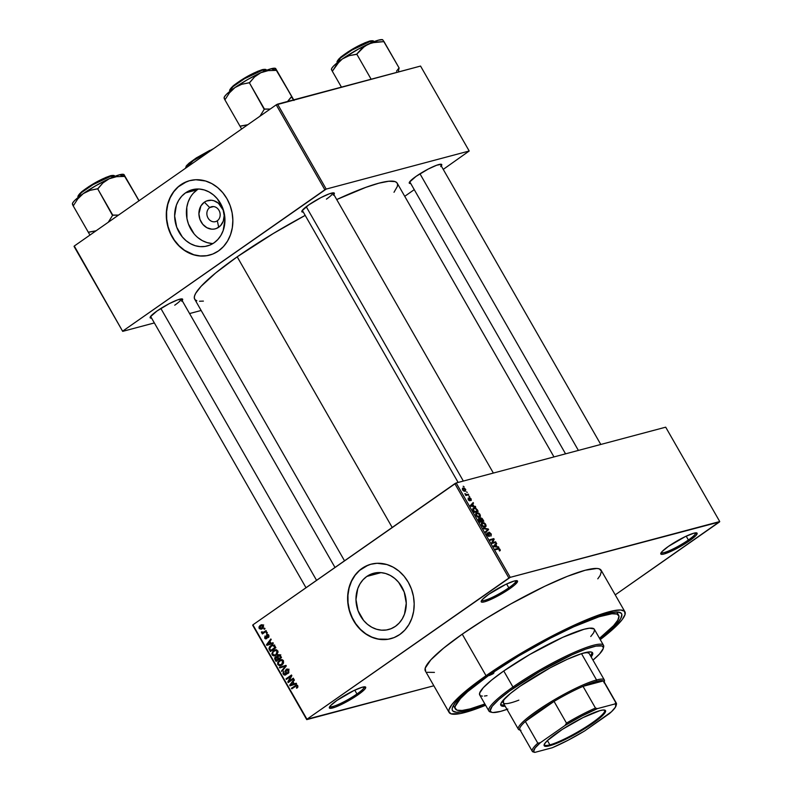 <?xml version="1.0" encoding="UTF-8"?>
<svg xmlns="http://www.w3.org/2000/svg" width="792" height="792" viewBox="0 0 792 792"><rect width="100%" height="100%" fill="white"/><g stroke="black" fill="none" stroke-linecap="round" stroke-linejoin="round"><path stroke-width="1.19" d="M481.655 600.366A19.82 3.069 150.2 0 0 508.801 587.822L509.899 588.614A20.919 3.237 -29.8 0 1 490.446 599.613A20.919 3.237 -29.8 0 1 481.19 601.247A20.919 3.237 -29.8 0 1 488.832 594.228L482.348 599.524L481.15 601.623L481.595 602.098L484.496 601.821L492.852 598.504L509.899 588.614L514.79 584.852L517.582 581.219L514.236 581.021L505.88 584.328L488.832 594.228A20.919 3.237 -29.8 0 1 517.037 580.714A20.919 3.237 -29.8 0 1 509.899 588.614L508.801 587.822A19.82 3.069 -29.8 0 1 481.655 600.366M661.241 552.539A19.82 3.069 150.2 0 0 688.387 539.995L689.486 540.788A20.919 3.237 -29.8 0 1 670.022 551.786A20.919 3.237 -29.8 0 1 660.776 553.42A20.919 3.237 -29.8 0 1 668.418 546.401L661.934 551.707L660.983 552.935L661.181 554.271L664.082 553.994L672.438 550.678L689.486 540.788L695.97 535.491L697.168 533.392L693.822 533.194L685.466 536.511L668.418 546.401A20.919 3.237 -29.8 0 1 696.623 532.887A20.919 3.237 -29.8 0 1 689.486 540.788L688.387 539.995A19.82 3.069 -29.8 0 1 661.241 552.539M329.809 706.523A19.82 3.069 150.2 0 0 356.954 693.98L358.053 694.782A20.919 3.237 -29.8 0 1 338.6 705.771A20.919 3.237 -29.8 0 1 329.343 707.404A20.919 3.237 -29.8 0 1 336.986 700.385L330.502 705.692L329.304 707.791L329.749 708.266L334.986 707.236L341.005 704.672L358.053 694.782L364.538 689.476L365.736 687.377L362.389 687.189L354.034 690.495L336.986 700.385A20.919 3.237 -29.8 0 1 365.191 686.872A20.919 3.237 -29.8 0 1 358.053 694.782L356.954 693.98A19.82 3.069 -29.8 0 1 329.809 706.523M209.731 207.583A7.702 6.574 -104.9 0 0 208.039 218.018A7.702 6.574 -104.9 0 0 217.295 220.79L218.721 227.245A14.622 12.484 75.1 0 1 201.148 221.978A14.622 12.484 75.1 0 1 204.366 202.178L209.731 207.583L213.513 206.573L209.731 207.583A7.702 6.574 75.1 0 1 211.533 206.742A7.702 6.574 75.1 0 1 219.503 211.395A7.702 6.574 75.1 0 1 217.295 220.79A7.702 6.574 75.1 0 1 215.503 221.631A7.702 6.574 75.1 0 1 207.534 216.978A7.702 6.574 75.1 0 1 209.731 207.583L204.366 202.178L206.534 201L211.345 200.257L213.82 200.713L218.394 203.197L223.136 210.029L224.176 215.632L223.285 221.097L220.612 225.591L216.553 228.423L214.196 229.076L211.731 229.175L206.89 227.72L202.752 224.285L199.95 219.394L198.911 213.79L200.93 205.91L204.366 202.178A14.622 12.484 75.1 0 1 221.938 207.445A14.622 12.484 75.1 0 1 218.721 227.245L217.295 220.79A7.702 6.574 -104.9 0 0 218.998 210.355A7.702 6.574 -104.9 0 0 209.731 207.583M198.406 189.001A29.106 24.849 -104.9 0 0 197.248 189.763L185.496 192.892A29.106 24.849 75.1 0 1 192.298 189.714A29.106 24.849 75.1 0 1 222.404 207.286A29.106 24.849 75.1 0 1 214.088 242.797L209.771 245.134L205.078 246.431L200.178 246.629L195.268 245.718L190.525 243.738L186.14 240.758L182.279 236.897L176.705 227.165L174.646 216.008L176.408 205.128L178.665 200.326L181.734 196.188L185.496 192.892L189.813 190.545L194.505 189.248L199.406 189.05L204.316 189.961L209.058 191.951L213.444 194.921L217.305 198.782L222.879 208.524L224.938 219.671L223.176 230.551L220.918 235.363L217.85 239.491L214.088 242.797A29.106 24.849 75.1 0 1 207.286 245.965A29.106 24.849 75.1 0 1 177.18 228.393A29.106 24.849 75.1 0 1 185.496 192.892L197.248 189.763A29.106 24.849 -104.9 0 0 187.744 221.869A29.106 24.849 -104.9 0 0 212.929 243.55M189.872 180.606L189.763 180.635A38.531 32.888 -104.9 0 0 180.873 184.813L180.655 184.863A38.531 32.888 75.1 0 1 189.654 180.665A38.531 32.888 75.1 0 1 229.502 203.93A38.531 32.888 75.1 0 1 218.493 250.935L223.473 246.56L227.532 241.085L230.522 234.729L232.313 227.72L232.858 220.325L232.115 212.85L230.125 205.564L226.967 198.743L222.75 192.674L217.642 187.565L211.84 183.625L205.564 181.002L195.802 179.734L189.417 180.734L183.427 183.15L178.061 186.902L173.517 191.852L169.973 197.792L167.567 204.514L166.389 211.751L166.488 219.216L167.864 226.641L172.171 237.055L176.388 243.134L181.497 248.233L187.298 252.183L193.575 254.806L200.079 256.004L206.564 255.747L212.781 254.034L218.493 250.935A38.531 32.888 75.1 0 1 209.484 255.133A38.531 32.888 75.1 0 1 169.646 231.868A38.531 32.888 75.1 0 1 180.655 184.863L180.873 184.813A38.531 32.888 -104.9 0 0 169.835 231.749A38.531 32.888 -104.9 0 0 209.593 255.103M395.416 626.343A29.106 24.849 75.1 0 1 388.615 629.511A29.106 24.849 75.1 0 1 358.509 611.939A29.106 24.849 75.1 0 1 366.835 576.428L381.11 572.626L366.835 576.428L371.141 574.091L375.834 572.794L380.734 572.596L385.645 573.507L390.387 575.487L394.772 578.467L398.633 582.328L404.207 592.06L406.266 603.217L404.504 614.097L402.247 618.899L399.178 623.037L395.416 626.343L391.1 628.68L386.407 629.977L381.506 630.175L376.596 629.264L371.854 627.284L367.468 624.304L363.607 620.443L358.033 610.711L355.974 599.554L357.737 588.674L359.994 583.872L363.063 579.734L366.835 576.428A29.106 24.849 75.1 0 1 373.626 573.26A29.106 24.849 75.1 0 1 403.732 590.832A29.106 24.849 75.1 0 1 395.416 626.343M370.973 564.211L371.092 564.181A38.531 32.888 -104.9 0 0 362.201 568.349L361.984 568.409A38.531 32.888 75.1 0 1 370.983 564.211A38.531 32.888 75.1 0 1 410.83 587.476A38.531 32.888 75.1 0 1 399.821 634.481L404.801 630.105L408.86 624.631L411.85 618.265L413.652 611.256L414.186 603.87L413.444 596.386L411.454 589.099L408.296 582.288L404.078 576.21L398.97 571.111L393.169 567.171L386.892 564.548L377.131 563.28L370.745 564.27L364.756 566.696L359.39 570.448L354.846 575.398L351.302 581.338L348.896 588.06L347.718 595.297L347.817 602.762L349.193 610.187L353.509 620.601L357.717 626.67L362.825 631.778L368.636 635.719L374.903 638.342L381.407 639.55L387.892 639.293L394.109 637.58L399.821 634.481A38.531 32.888 75.1 0 1 390.812 638.679A38.531 32.888 75.1 0 1 350.975 615.414A38.531 32.888 75.1 0 1 361.984 568.409L362.201 568.349A38.531 32.888 -104.9 0 0 351.163 615.295A38.531 32.888 -104.9 0 0 390.921 638.649M303.287 212.058A18.711 2.901 -29.8 0 1 301.821 211.246A18.711 2.901 -29.8 0 1 308.662 204.97L302.009 210.811L302.188 212.018L303.287 212.058M151.599 318.117A18.711 2.901 -29.8 0 1 150.133 317.305A18.711 2.901 -29.8 0 1 156.974 311.018L150.322 316.869L150.5 318.067L151.599 318.117M410.702 183.457A18.711 2.901 -29.8 0 1 409.236 182.645A18.711 2.901 -29.8 0 1 416.077 176.359L409.434 182.21L409.603 183.407L410.702 183.457M354.767 690.149L356.954 693.98L354.767 690.149M686.189 536.164L688.387 539.995L686.189 536.164M506.613 583.991L508.801 587.822L506.613 583.991M455.341 708.899A94.129 14.583 -29.8 0 1 489.624 674.734L467.627 691.683L460.439 698.603L455.222 706.286L455.044 708.028L457.053 710.177L462.142 710.464L470.102 708.899L484.862 703.959A94.129 14.583 -29.8 0 1 455.341 708.899L453.717 706.068A94.129 14.583 -29.8 0 1 453.46 705.405A94.129 14.583 150.2 0 0 455.044 707.187M485.209 704.573A97.426 15.098 -29.8 0 1 452.341 707.88A97.426 15.098 -29.8 0 1 487.971 675.18L518.206 655.647L551.311 637.105L574.982 625.561L601.148 615.196L610.761 612.642L617.542 611.978L621.235 613.246L621.868 614.592L620.681 618.631L616.285 624.343L599.851 638.916A97.426 15.098 -29.8 0 0 619.344 612.236A97.426 15.098 -29.8 0 0 487.971 675.18L469.973 688.674L461.102 696.465L455.152 702.94L452.351 707.84L452.173 709.642L452.806 710.988L456.489 712.255L463.27 711.592L485.209 704.573M624.908 611.78L601.128 570.25A101.287 15.691 150.2 0 0 550.262 583.704A101.287 15.691 150.2 0 0 462.241 634.164L486.031 675.695A101.287 15.691 -29.8 0 1 574.052 625.234A101.287 15.691 -29.8 0 1 624.908 611.78A101.287 15.691 -29.8 0 1 600.247 639.609L615.938 626.403L622.116 619.681L625.037 614.582L624.561 611.315L620.73 609.998L613.681 610.682L603.682 613.345L584.031 620.799L551.875 636.115L517.463 655.4L486.031 675.695L462.241 634.164L443.54 648.202L430.828 659.855L425.225 668.121L425.69 671.388M344.51 560.795L194.684 299.178A116.701 18.077 150.2 0 1 237.194 256.826L273.418 233.442L305.187 215.384A116.701 18.077 150.2 0 0 237.194 256.826L392.188 527.462L237.194 256.826L215.642 272.993L201 286.417L195.733 293.268L194.545 295.951L194.327 298.109L195.079 299.713L196.812 300.762M553.984 456.925L397.218 183.19A116.701 18.077 150.2 0 0 336.719 199.554L365.855 187.348L378.913 183.18L388.783 181.239L395.079 181.606L396.812 182.645L397.574 184.259L397.356 186.417L394 192.288M665.696 427.175L456.182 482.962L510.236 577.348L719.74 521.552L665.696 427.175L456.182 482.962L454.846 483.665L508.89 578.041L306.959 719.225L252.905 624.848L456.182 482.962L510.236 577.348L719.512 521.948L615.226 594.871L719.74 521.552L665.696 427.175M466.409 491.911L467.31 492.367L466.409 491.911M466.884 494.555L468.339 494.168L468.686 494.762L465.864 495.515L464.884 493.604L466.884 494.555L464.884 493.604L465.864 495.515L468.686 494.762L468.339 494.168L465.765 495.337L466.884 494.555M468.775 496.03L469.666 496.485L468.775 496.03M469.349 497.653L469.359 500.217L468.24 499.772L468.191 498.059L468.181 499.663L469.765 500.811L469.597 498.455L469.102 498.802L469.765 498.237L471.022 500.574L471.091 498.861L469.012 497.891L469.745 497.643L471.091 498.861L471.29 500.346L469.864 498.227L469.913 500.742L468.26 499.802L468.191 498.059L469.468 500.138L469.141 497.752M473.844 506.108L475.665 506.949L470.735 506.157L470.379 505.524L473.161 502.573L473.517 503.197L472.656 504.029L473.844 506.108L472.656 504.029L473.517 503.197L473.161 502.573L470.379 505.524L470.735 506.157L475.665 506.949L475.299 506.316L473.21 506.553L473.844 506.108M476.725 512.701L475.794 513.345L476.725 512.701L476.051 515.543L479.427 517.315L480.417 516.374L480.041 514.483L480.457 516.186L479.754 517.196L477.121 516.78L475.616 514.206L477.111 512.632L479.704 513.978L478.457 512.919L476.15 512.959M482.377 522.562L481.447 523.215L482.377 522.562L481.704 525.413L485.08 527.185L486.07 526.234L485.694 524.353L486.11 526.056L485.248 527.135L482.773 526.65L481.259 523.888L482.962 522.492L485.357 523.849L484.11 522.789L481.803 522.829M500.029 549.391L500.277 550.48L499.564 551.014L499.069 548.975L495.663 549.678L495.317 549.084L498.92 548.361L500.029 549.391L497.95 548.381L495.317 549.084L495.663 549.678L498.901 548.915L499.564 551.014L500.297 550.41L499.524 550.945L500.297 550.41L500.029 549.391M497.039 546.609L498.861 547.45L493.931 546.648L493.565 546.025L496.346 543.074L496.713 543.698L495.851 544.53L497.039 546.609L495.851 544.53L496.713 543.698L496.346 543.074L493.565 546.025L493.931 546.648L498.861 547.45L498.495 546.817L496.406 547.054L497.039 546.609M492.505 542.609L495.614 541.787L495.96 542.381L492.079 543.421L491.713 542.777L493.367 539.411L490.258 540.243L489.911 539.639L493.792 538.609L494.168 539.253L492.505 542.609L494.168 539.253L493.792 538.609L489.911 539.639L490.258 540.243L493.367 539.411L491.713 542.777L492.079 543.421L495.96 542.381L495.614 541.787L494.01 542.906L495.614 541.787L492.505 542.609M488.892 532.204L488.486 533.362L489.169 535.471L488.288 536.184L488.882 535.768L487.238 535.065L487.288 532.828L487.169 534.947L489.208 536.372L489.238 532.798L490.604 533.838L490.911 536.115L491.089 533.778L488.515 532.462L489.397 532.214L491.307 534.194L491.03 536.065L490.753 534.135L489.555 532.808L488.971 533.194L489.535 536.164L488.476 536.283L487.268 535.115L486.733 533.511L487.288 532.828L487.674 534.917L489.129 535.59L488.664 532.303M483.318 528.115L488.615 529.561L485.753 532.372L485.397 531.749L488.011 529.422L483.674 528.749L483.318 528.115L483.674 528.749L488.011 529.422L485.397 531.749L485.753 532.372L488.615 529.561L488.278 528.967L487.684 529.383L488.278 528.967L483.318 528.115M478.903 518.443L478.873 520.354L479.942 522.225L483.823 521.195L482.754 519.334L480.566 517.81L482.12 518.423L483.823 521.195L479.942 522.225L478.437 519.077L479.021 518.423L480.091 518.879L480.566 517.81L480.091 518.879L478.705 518.532M473.903 507.811L472.854 509.702L474.289 512.355L478.17 511.325L477.16 509.563L473.903 507.811L472.893 508.513L474.071 507.771L475.685 507.999L478.17 511.325L474.289 512.355L472.794 509.484L473.903 507.811L473.269 508.088M463.122 487.941L462.647 490L465.062 491.278L465.567 489.218L463.122 487.941L462.419 488.426L464.27 488.001L465.775 489.644L465.3 491.198L462.914 490.406L462.696 488.129M463.172 486.248L464.062 486.704L463.172 486.248M252.678 625.244L306.732 719.631L433.848 685.773L306.959 719.225L510.236 577.348L508.89 578.041L454.846 483.665L252.905 624.848L306.732 719.631L252.678 625.244M264.667 628.155L263.885 628.709L264.231 629.303L265.013 628.759L264.667 628.155L263.885 628.709L264.231 629.303L265.013 628.759L264.667 628.155M267.023 632.273L266.241 632.828L266.587 633.422L267.369 632.877L267.023 632.273L266.241 632.828L266.587 633.422L267.369 632.877L267.023 632.273M273.002 642.718L271.072 643.342L269.874 641.263L271.22 639.599L270.854 638.966L266.478 644.718L266.835 645.351L273.359 643.342L273.002 642.718L271.072 643.342L269.874 641.263L271.22 639.599L270.854 638.966L266.478 644.718L266.835 645.351L273.359 643.342L273.002 642.718M275.091 650.529L275.844 649.895L273.626 650.489L272.131 654.776L274.834 655.826L276.349 655.073L278.101 652.014L276.457 649.796L273.171 650.846L271.814 653.836L272.537 655.301L273.913 655.915L277.25 654.261L277.754 650.846L275.012 649.816M282.586 659.944L280.774 660.389L283.536 660.964L282.774 661.162L282.823 663.033L281.477 664.468L278.923 664.755L278.289 662.567L280.784 660.389L282.774 661.162L281.665 664.339L283.011 663.973L280.378 664.983L278.428 664.191L278.517 662.092L281.497 659.766L279.279 660.36L277.784 664.637L280.487 665.696L283.536 663.043L283.249 660.459L282.11 659.667L280.368 659.776L277.725 662.132L277.705 664.498L279.566 665.785L282.002 664.943L283.536 663.043L283.407 660.716L280.665 659.677M285.397 674.22L286.417 673.952L283.873 673.705L283.843 671.22L283.249 674.17L285.724 674.833L286.496 669.973L288.902 670.319L288.13 670.527L287.684 672.863L288.892 672.547L287.684 672.863L288.09 673.418L288.803 670.131L286.833 669.072L285.358 670.646L285.674 673.972L284.011 673.923L283.843 671.22L282.942 673.358L284.051 675.002L285.863 674.734L286.526 673.319L286.051 670.666L286.922 669.784L288.367 671.171L287.684 672.863L288.09 673.418L288.714 672.814L288.803 670.131L286.14 669.379L285.358 671.2L285.853 673.646L285.07 674.378L287.288 673.794M296.198 683.209L294.258 683.842L293.07 681.764L294.406 680.1L294.05 679.467L289.674 685.219L290.03 685.842L296.555 683.842L296.198 683.209L294.258 683.842L293.07 681.764L294.406 680.1L294.05 679.467L289.674 685.219L290.03 685.842L296.555 683.842L296.198 683.209M297.901 686.971L297.634 685.575L296.465 685.05L291.416 688.278L291.763 688.872L296.416 685.793L297.208 686.535L296.376 687.694L296.782 688.248L297.901 686.971L297.752 685.753L296.297 685.08L291.416 688.278L291.763 688.872L296.307 685.813L297.099 686.179L296.782 688.248L297.901 686.971M293.317 678.18L288.932 681.249L291.862 675.655L291.496 675.002L286.021 678.833L286.358 679.437L290.753 676.368L287.813 681.971L288.179 682.615L293.654 678.784L293.317 678.18L288.932 681.249L291.862 675.655L291.496 675.002L286.021 678.833L286.358 679.437L290.753 676.368L287.813 681.971L288.179 682.615L293.654 678.784L293.317 678.18M285.971 665.369L279.418 667.309L279.774 667.943L285.526 666.141L281.497 670.943L281.853 671.567L286.308 665.953L285.971 665.369L279.418 667.309L279.774 667.943L285.526 666.141L281.497 670.943L281.853 671.567L286.308 665.953L285.971 665.369M280.457 655.726L278.477 654.687L276.923 656.786L274.923 657.429L274.666 658.845L276.042 661.419L281.516 657.588L280.457 655.726L277.794 655.024L276.923 656.786L275.408 656.934L274.973 659.548L276.042 661.419L281.516 657.588L280.457 655.726M274.864 645.965L272.884 644.767L269.696 646.599L268.943 648.589L270.389 651.549L275.873 647.717L274.864 645.965L272.309 644.866L270.795 645.628L268.983 648.846L270.389 651.549L275.873 647.717L274.864 645.965M268.815 635.224L267.825 634.402L266.577 634.758L266.34 637.976L265.34 637.847L265.043 635.946L264.775 638.273L265.577 638.906L266.835 638.5L267.27 635.125L268.27 635.679L268.369 637.58L268.874 636.966L268.815 635.224L266.696 634.669L266.181 638.154L265.261 637.718L265.043 635.946L264.696 638.134L266.607 638.698L266.864 635.61L268.221 635.58L268.369 637.58L268.815 635.224M266.043 630.561L263.092 632.462L261.459 631.957L261.677 632.818L262.697 632.907L262.053 633.343L262.399 633.947L266.389 631.165L266.043 630.561L263.092 632.462L261.459 631.957L261.578 632.679L262.697 632.907L262.053 633.343L262.399 633.947L266.389 631.165L266.043 630.561M263.291 625.581L261.786 624.73L260.053 625.502L258.954 627.076L259.291 628.67L261.449 629.115L263.488 626.977L263.291 625.581L261.38 624.799L260.221 625.373L259.162 628.462L261.083 629.244L262.182 628.69L263.291 625.581M616.641 611.959A94.129 14.583 -29.8 0 1 617.077 612.503A94.129 14.583 -29.8 0 1 617.374 614.216A94.129 14.583 150.2 0 0 616.641 611.959M74.052 246.421L122.691 331.363L154.351 322.928L122.691 331.363L74.28 246.025L276.22 104.841L324.859 189.783L122.928 330.967L326.195 189.08L469.201 151.005L420.552 66.063L277.556 104.138L326.195 189.08L469.201 151.005L443.243 169.389L469.201 151.005L420.552 66.063L276.22 104.841L277.556 104.138L326.195 189.08L324.859 189.783L276.22 104.841L74.28 246.025L122.691 331.363L74.052 246.421M189.585 313.553L201.148 310.474L189.585 313.553M414.256 189.654L404.732 196.317L414.256 189.654M440.728 166.597L441.797 164.726L441.401 164.3L436.709 165.221L428.244 169.052L416.077 176.359A18.711 2.901 -29.8 0 1 441.312 164.271A18.711 2.901 -29.8 0 1 441.273 165.954M181.625 301.257L182.695 299.386L182.299 298.96L177.606 299.881L169.141 303.712L156.974 311.018A18.711 2.901 -29.8 0 1 182.21 298.93A18.711 2.901 -29.8 0 1 182.17 300.613M333.313 195.208L334.155 194.109L333.986 192.901L329.294 193.822L320.829 197.654L308.662 204.97A18.711 2.901 -29.8 0 1 333.897 192.882A18.711 2.901 -29.8 0 1 333.858 194.555M199.495 301.237L203.395 301.099M332.868 192.852A17.612 2.732 -29.8 0 1 326.413 199.148A17.612 2.732 150.2 0 0 332.868 192.852L493.357 473.062M334.996 567.458L181.19 298.911A17.612 2.732 -29.8 0 1 174.725 305.207M597.792 578.833L600.207 575.388L601.435 571.181L599.277 568.874L596.95 568.468L585.248 570.24L567.339 576.348L544.777 586.268L510.84 603.91L485.338 618.968L462.241 634.164A101.287 15.691 150.2 0 0 425.344 670.923L449.123 712.453A101.287 15.691 -29.8 0 1 486.031 675.695L472.953 685.258L458.103 697.821L451.915 704.553L449.005 709.652L448.817 711.523L450.975 713.83L460.36 713.552L470.359 710.889L485.615 705.266A101.287 15.691 -29.8 0 1 449.123 712.453M427.195 672.299L434.432 672.398M516.047 580.675A19.82 3.069 -29.8 0 1 508.801 587.822A19.82 3.069 150.2 0 0 516.047 580.675M695.623 532.848A19.82 3.069 -29.8 0 1 688.387 539.995A19.82 3.069 150.2 0 0 695.623 532.848M364.201 686.832A19.82 3.069 -29.8 0 1 356.954 693.98A19.82 3.069 150.2 0 0 364.201 686.832M367.914 565.25L359.608 570.389L355.063 575.338L351.519 581.279L349.114 588.001L347.945 595.237L348.044 602.702L349.411 610.127L352.004 617.206L355.717 623.68L360.4 629.303L365.874 633.847L371.943 637.144L378.368 639.075L388.12 639.233M186.585 181.705L178.279 186.843L173.735 191.793L170.191 197.743L167.785 204.455L166.617 211.692L166.716 219.166L168.082 226.581L170.676 233.66L174.379 240.144L179.071 245.758L184.546 250.302L193.802 254.747L200.307 255.945L206.791 255.687M197.248 189.763L193.486 193.06M190.417 197.198L188.159 202L186.803 207.296L186.952 218.533L188.456 224.037L194.03 233.769M197.891 237.63L202.277 240.61L207.019 242.59L211.929 243.5M297.723 687.337L296.376 687.694L297.723 687.337M297.861 685.971L297.099 686.179L297.861 685.971M297.564 685.486L296.307 685.813L297.564 685.486M293.367 687.753L291.416 688.278L293.367 687.753M296.307 685.822L297.218 685.179L296.307 685.822M297.139 685.139L295.139 685.674L297.139 685.139M292.208 685.179L291.921 684.684L292.208 685.179M290.476 685.001L289.674 685.219L290.476 685.001M296.248 683.308L294.258 683.842L296.248 683.308M293.802 684.05L291.595 684.635L293.802 684.05M295.703 683.456L290.397 685.09L292.614 684.496L290.397 685.09L292.545 682.407L293.327 682.209L292.545 682.407L293.505 684.08L295.703 683.456M289.882 681.417L287.813 681.971L289.882 681.417M291.605 676.14L290.753 676.368L291.605 676.14M287.961 678.318L286.021 678.833L287.961 678.318M291.03 676.289L291.812 675.744L291.03 676.289M290.872 680.724L288.932 681.249L290.872 680.724M286.496 669.973L289.06 669.21M285.12 675.121L285.724 674.833M286.516 673.467L285.853 673.646L286.516 673.467M286.338 672.26L285.674 672.438L286.338 672.26M286.051 671.012L285.358 671.2L286.051 671.012M287.387 669.042L286.14 669.379L287.387 669.042M286.734 669.091L286.14 669.379M287.991 669.111L287.575 670.052M285.684 673.913L286.268 674.418M282.576 670.656L281.497 670.943L282.576 670.656M285.674 666.755L284.793 666.983L285.674 666.755M286.298 665.933L285.526 666.141L286.298 665.933M281.952 667.27L281.635 666.725L279.418 667.309L286.011 665.428L281.635 666.725L281.952 667.27M281.645 665.171L280.784 664.874M281.586 659.578L279.279 660.36L281.754 659.597L280.615 660.528M280.596 664.745L281.774 665.191M280.378 664.983L282.239 664.458M275.755 659.35L274.973 659.548L275.755 659.35M276.497 656.647L275.408 656.934L276.497 656.647M276.923 656.786L275.408 656.934M279.23 654.647L277.794 655.024L279.23 654.647M278.507 654.677L277.794 655.024M279.645 654.746L279.15 655.647M277.358 656.568L276.972 657.152M277.972 659.231L276.339 660.37L278.279 659.855L276.339 660.37L275.834 657.479L277.774 657.281L276.913 657.509L278.111 657.895L277.329 658.102L277.972 659.231L279.913 658.706L276.339 660.37L275.497 657.815L276.913 657.509L277.972 659.231M280.536 657.439L278.616 658.776L280.556 658.261L278.616 658.776L277.933 657.598L278.15 655.618L280.219 655.36L279.378 655.588L280.586 655.954L279.804 656.162L280.536 657.439L281.318 657.231L278.616 658.776L277.784 655.984L279.378 655.588L280.536 657.439M275.834 657.479L276.913 657.509M275.992 655.311L275.131 655.004M275.933 649.707L273.626 650.489L276.101 649.727L274.963 650.668M274.943 654.875L276.131 655.321M276.933 650.074L275.131 650.519L277.883 651.093L277.121 651.301L276.012 654.469L274.725 655.113L272.775 654.321L272.864 652.222L275.131 650.519L277.052 651.192L277.17 653.162L276.012 654.469L277.368 654.113L274.814 655.093L273.27 654.885L272.527 653.232L273.359 651.598L275.131 650.519M274.725 655.113L276.586 654.588M270.201 649.658L269.428 649.866L270.201 649.658M269.726 648.648L268.983 648.846L271.121 646.232L274.171 645.114L272.606 645.539L275.042 646.282L274.27 646.49L274.883 647.569L270.686 650.499L272.626 649.984L270.686 650.499L269.696 648.509L271.3 646.114L273.091 645.5L274.883 647.569L275.666 647.361L270.686 650.499L269.716 648.628M274.675 644.985L272.606 645.539M269.013 644.678L268.726 644.183L269.013 644.678M267.28 644.5L266.478 644.718L267.28 644.5M273.062 642.807L271.072 643.342L273.062 642.807M270.617 643.549L268.399 644.144L270.617 643.549M272.507 642.956L267.201 644.589L269.419 643.995L267.201 644.589L269.359 641.916L270.131 641.708L269.359 641.916L270.31 643.589L272.507 642.956M268.973 636.768L267.953 637.035L268.973 636.768M268.904 635.402L268.221 635.58L268.904 635.402M267.132 635.204L268.221 635.58M265.409 637.946L264.696 638.134L265.409 637.946M266.181 638.154L267.161 637.887L265.261 637.718M267.191 637.52L266.409 637.728L267.191 637.52M267.053 636.669L266.241 636.877L267.053 636.669M267.755 634.392L266.696 634.669L267.755 634.392M267.221 634.422L266.696 634.669M267.191 632.57L266.241 632.828L267.191 632.57M264.003 632.828L262.053 633.343L264.003 632.828M264.766 632.343L262.697 632.907L264.637 632.382L263.894 632.224M264.914 632.313L263.795 632.095M262.518 632.432L261.578 632.679L262.518 632.432M262.142 631.778L261.459 631.957L262.142 631.778M263.092 632.462L265.31 631.867L262.31 632.214M265.191 631.907L266.191 631.412M265.914 631.491L263.974 632.006L265.914 631.491M264.835 628.452L263.885 628.709L264.835 628.452M262.261 628.63L261.736 628.323M259.875 628.274L259.162 628.462L259.875 628.274M261.687 625.462L262.399 624.819M262.37 624.809L260.221 625.373L262.37 624.809M262.439 624.789L261.637 625.522M261.667 628.254L262.439 628.68M261.835 628.096L260.35 628.541L259.588 627.432L261.657 625.482L263.389 625.779L262.706 625.957L262.508 627.492L259.736 628.086L260.608 625.947L262.706 625.957L261.835 628.096L263.162 627.739L260.974 628.531L263.192 627.937M260.608 625.947L263.677 624.928M291.595 684.635L290.397 685.09L292.545 682.407L293.505 684.08L291.595 684.635M278.15 655.618L279.378 655.588M268.399 644.144L267.201 644.589L269.359 641.916L270.31 643.589L268.399 644.144M499.564 551.014L500.297 550.41M499.564 549.49L499.168 550.43M496.356 549.499L497.95 548.381L496.356 549.499M493.911 545.658L496.713 543.698L493.911 545.658M493.614 546.094L495.851 544.53L493.614 546.094M496.475 546.52L493.792 546.421L495.515 544.856L493.644 546.153L495.515 544.856L496.475 546.52L495.841 546.965L496.475 546.52L495.515 544.856L494.129 546.183L496.475 546.52M492.198 539.728L493.792 538.609L492.198 539.728M493.07 540.015L494.168 539.253L493.07 540.015M486.783 534.026L487.684 533.412M487.427 533.59L486.783 534.046M485.456 531.699L488.615 529.561L485.456 531.699M485.08 527.185L486.07 526.234M483.605 523.146L484.11 522.789L483.605 523.146M483.981 527.224L485.169 526.393L481.783 525.542L481.982 523.661L481.269 524.156L482.704 523.166L485.239 524.472L484.744 526.581L483.853 527.205L485.189 526.373L485.506 525.116L483.902 523.235L481.982 523.661L482.704 523.166M481.982 523.661L482.615 525.918L484.744 526.581M480.566 517.81L480.091 518.879M478.507 519.562L479.17 519.097L480.051 521.502L481.209 521.195L479.675 521.76L479.308 519.027L481.209 521.195L479.883 522.126L481.209 521.195L479.308 519.027M479.061 519.206L478.517 519.592M483.021 520.71L480.061 522.195L481.665 521.077L480.615 520.146L480.912 518.404L483.021 520.71L481.427 521.829L483.021 520.71L481.764 518.691L480.774 518.463L481.665 521.077L483.021 520.71M479.823 519.126L480.912 518.404M480.645 518.592L479.853 519.146M479.427 517.315L480.417 516.374M477.952 513.275L478.457 512.919L477.952 513.275M478.328 517.364L479.516 516.523L476.14 515.671L476.329 513.79L475.616 514.285L477.061 513.305L479.586 514.612L479.091 516.721L478.21 517.334L479.843 516.107L479.794 515.038L478.249 513.374L476.329 513.79L477.061 513.305M477.368 510.84L474.022 511.899L473.378 509.692L472.963 509.989L474.24 508.414L475.319 508.405L477.368 510.84L475.774 511.959L477.368 510.84L475.17 508.375L473.359 509.147L474.398 511.632L477.368 510.84M472.765 509.306L474.24 508.414M470.725 505.157L473.517 503.197L470.725 505.157M470.418 505.593L472.656 504.029L470.418 505.593M473.279 506.029L471.171 506.227L471.824 505.771L470.606 505.92L471.537 505.138L470.547 505.831L472.319 504.356L470.458 505.662L472.319 504.356L473.279 506.029L472.656 506.464L473.279 506.029L472.319 504.356L470.933 505.682L473.279 506.029M468.577 499.534L468.587 498.643M464.716 490.684L462.726 490.139L463.488 488.535L465.151 489.308L463.944 491.218L465.28 490.307L464.963 489.03L463.033 488.773L463.478 490.406L465.092 490.515L464.033 491.258M462.35 489.238L463.488 488.535M476.329 513.79L476.972 516.047L479.091 516.721M492.951 673.853L492.584 673.21L492.951 673.853L489.169 675.566L492.951 673.853L489.179 675.586L492.426 673.289L493.97 672.873L492.951 673.853M590.614 656.014A52.846 8.187 150.2 0 0 592.228 652.43M603.979 682.773L604.395 681.318A49.54 7.673 150.2 0 0 596.564 679.962L581.506 653.667L567.339 659.281L550.014 667.913L520.146 686.189A52.846 8.187 -29.8 0 0 500.89 705.365A52.846 8.187 -29.8 0 0 505.177 706.197L501.069 705.613L500.831 703.9L502.346 701.247L510.385 693.505L520.146 686.189A52.846 8.187 -29.8 0 1 566.072 659.855A52.846 8.187 -29.8 0 1 592.604 652.846A52.846 8.187 -29.8 0 1 591.159 656.954M479.922 695.247L479.615 693.119L483.278 687.723L491.565 680.12L503.762 670.972L512.949 687.02A66.053 10.237 150.2 0 0 490.397 711.978L491.862 712.354A64.954 10.068 -29.8 0 1 514.048 687.812L512.949 687.02L503.762 670.972A66.053 10.237 150.2 0 0 479.695 694.94L488.892 710.988A66.053 10.237 -29.8 0 1 512.949 687.02A66.053 10.237 -29.8 0 1 570.359 654.103A66.053 10.237 -29.8 0 1 603.524 645.332A66.053 10.237 -29.8 0 1 603.326 647.906M506.989 709.375A64.954 10.068 -29.8 0 1 491.862 712.354M491.208 712.117A66.053 10.237 -29.8 0 1 488.892 710.988M489.624 674.734L489.337 674.23L489.624 674.734A94.129 14.583 -29.8 0 1 571.428 627.838A94.129 14.583 -29.8 0 1 618.701 615.334A94.129 14.583 -29.8 0 1 599.504 638.303L613.602 625.63L617.849 620.106L618.988 616.206L616.978 614.057L611.899 613.76L598.97 616.79L573.695 626.799L550.826 637.956L518.849 655.875L489.624 674.734M583.734 652.994A49.54 7.673 -29.8 0 1 589.198 653.539L604.336 679.962A49.54 7.673 -29.8 0 1 604.177 681.912M518.839 700.148A49.54 7.673 -29.8 0 1 503.217 702.781A49.54 7.673 -29.8 0 1 505.514 697.792M603.524 645.332L594.337 629.284A66.053 10.237 150.2 0 0 561.172 638.055A66.053 10.237 150.2 0 0 503.762 670.972L529.828 654.449L562.756 637.332L583.981 629.284L589.565 628.185L594.109 628.987M594.544 629.897L593.743 632.64L590.763 636.511M487.021 695.663L484.466 696.049M482.427 696.109L480.902 695.841M603.197 648.589L603.613 647.133A66.053 10.237 150.2 0 0 574.388 652.291A66.053 10.237 150.2 0 0 512.949 687.02L514.048 687.812A64.954 10.068 -29.8 0 1 574.457 653.667A64.954 10.068 -29.8 0 1 603.197 648.589A64.954 10.068 -29.8 0 1 592.97 660.132L599.593 653.925L603.187 648.618L603.316 647.42L601.93 645.945L595.911 646.123L585.664 649.133L572.062 654.736L539.679 671.567L509.682 690.931L498.861 699.504L492.169 706.316L490.179 710.79L491.565 712.265L493.06 712.533L500.564 711.394L507.84 709.068M520.106 730.056A49.54 7.673 -29.8 0 1 518.354 729.204A49.54 7.673 -29.8 0 1 546.45 704.573A49.54 7.673 -29.8 0 1 596.564 679.962L581.506 653.667L588.783 651.955L591.644 652.123L592.426 652.598L592.663 654.301L591.149 656.964M500.534 704.662L504.633 705.256A52.846 8.187 150.2 0 1 500.722 704.84M590.604 656.024L592.228 652.38M583.704 653.004L587.149 652.667L589.03 653.311M510.988 702.781L508.712 703.316M503.385 703.009L503.663 700.267L505.9 697.366M275.616 68.419L293.713 99.841L275.141 68.29A29.789 4.613 150.2 0 0 271.151 68.736L276.398 70.31L271.151 68.736L260.815 72.716L268.231 70.617L276.626 70.27L275.616 68.419M263.013 69.934L266.29 69.934A20.919 3.237 150.2 0 0 263.013 69.934L263.835 71.379L263.013 69.934A20.919 3.237 150.2 0 0 241.857 80.329A20.919 3.237 150.2 0 0 229.987 90.724L233.066 86.605L244.57 78.665L263.013 69.934A0.663 0.564 -104.9 0 0 262.38 69.617A0.663 0.564 75.1 0 1 263.013 69.934M257.222 71.498L262.221 69.696A0.663 0.564 75.1 0 1 262.38 69.617A0.663 0.564 -104.9 0 0 262.221 69.696L244.966 77.794L233.759 85.378L230.422 88.803M293.981 100.515L276.596 70.221L291.723 96.644L287.555 101.475L291.397 96.792A34.185 5.296 -29.8 0 1 291.763 96.703A34.185 5.296 150.2 0 0 291.397 96.792L293.981 100.515M275.279 68.33L271.151 68.736A29.789 4.613 150.2 0 0 260.815 72.716A29.789 4.613 150.2 0 0 234.986 87.536L241.728 84.289L249.698 82.615L254.569 76.933L260.815 72.716L247.579 79.596L234.986 87.536L229.452 92.862L224.918 99.861L240.085 126.334A34.185 5.296 -29.8 0 1 240.342 126.076L247.757 124.73L240.055 126.284L224.918 99.861L229.452 92.862L234.986 87.536L241.728 84.289L249.371 82.764L264.211 109.395A34.185 5.296 -29.8 0 1 264.835 109.039L270.201 109.049L264.508 109.187L249.371 82.764L254.569 76.933L260.815 72.716L268.231 70.617L276.269 70.369L275.725 68.637M264.211 109.395L259.944 116.216L264.211 109.395A34.185 5.296 150.2 0 1 264.835 109.039L264.211 109.395M240.085 126.334L241.639 129.007L240.085 126.334A34.185 5.296 150.2 0 1 240.342 126.076L240.085 126.334M224.146 98.356L224.948 99.911L224.096 97.535A29.789 4.613 150.2 0 1 234.986 87.536L226.403 94.396L224.403 96.832L224.146 98.356M275.903 69.359L275.814 68.726M231.333 87.615L240.62 80.467L254.123 72.904M230.314 90.991L229.987 90.724C228.918 90.773 230.017 89.12 233.284 85.754C242.946 78.359 252.638 72.983 262.37 69.627C264.815 69.191 266.122 69.29 266.29 69.934L266.498 70.29M306.247 206.732L463.35 481.061L306.247 206.732M419.968 173.794L578.388 450.42L419.968 173.794M316.572 580.338L160.855 308.454L316.572 580.338M544.322 744.312A34.68 5.376 150.2 0 0 549.876 744.856L549.727 745.747A35.343 5.475 -29.8 0 1 544.144 744.777A35.343 5.475 -29.8 0 1 566.537 726.739A35.343 5.475 -29.8 0 1 599.98 710.612L602.969 710.028L605.405 710.454L605.197 712.414L603.603 714.483L597.208 720.106L584.585 728.749L569.666 737.253L558.449 742.599L549.727 745.747L545.648 746.371L544.312 745.906L544.51 743.955L547.322 740.639L562.31 729.402L582.991 717.611L599.98 710.612A35.343 5.475 -29.8 0 1 604.712 710.087A35.343 5.475 -29.8 0 1 587.723 726.759A35.343 5.475 -29.8 0 1 549.727 745.747L549.876 744.856A34.68 5.376 -29.8 0 1 544.441 744.846A34.68 5.376 -29.8 0 1 544.322 744.312M547.411 740.55L549.876 744.856L547.411 740.55M520.413 730.125A48.441 7.504 -29.8 0 1 525.363 721.462A48.441 7.504 -29.8 0 1 554.063 701.405L537.491 712.028L525.363 721.462L554.063 701.405A48.441 7.504 -29.8 0 1 583.031 686.347A48.441 7.504 -29.8 0 1 596.327 681.457L583.031 686.347L603.356 680.932L600.732 680.625L596.327 681.457L596.564 679.962L596.327 681.457A48.441 7.504 -29.8 0 1 603.356 680.932A48.441 7.504 -29.8 0 1 604.078 682.209M520.958 730.323L519.483 729.947A49.54 7.673 150.2 0 1 543.312 706.583A49.54 7.673 150.2 0 1 596.564 679.962A49.54 7.673 -29.8 0 1 604.336 679.962M532.283 751.311L519.849 729.6A48.441 7.504 150.2 0 1 525.363 721.462L537.798 743.173L540.332 742.718A47.342 7.336 -29.8 0 0 534.798 752.4L532.848 751.836A48.441 7.504 -29.8 0 1 532.283 751.311A48.441 7.504 -29.8 0 1 537.798 743.173A48.441 7.504 150.2 0 0 532.848 751.836L534.798 752.4L552.291 747.737L567.913 740.332L584.674 730.917L611.503 711.721L615.503 707.058L615.701 704.365L614.909 703.959L597.416 708.622L595.465 708.058L583.031 686.347L603.356 680.932L615.78 702.643L614.909 703.959L597.416 708.622L581.803 716.027L565.033 725.452L540.332 742.718L537.798 743.173L525.363 721.462L554.063 701.405L566.488 723.116L565.033 725.452L540.332 742.718L535.125 747.955L533.64 751.341L534.798 752.4L552.291 747.737A47.342 7.336 -29.8 0 0 584.674 730.917L609.375 713.642A47.342 7.336 -29.8 0 0 615.998 705.949A47.342 7.336 -29.8 0 0 614.909 703.959L615.78 702.643A48.441 7.504 -29.8 0 1 616.344 703.167A48.441 7.504 -29.8 0 1 616.097 705.276M616.344 703.167L603.92 681.457A48.441 7.504 150.2 0 0 603.356 680.932L615.78 702.643A48.441 7.504 150.2 0 1 616.414 704.484L615.998 705.949M583.031 686.347A48.441 7.504 150.2 0 0 554.063 701.405L566.488 723.116A48.441 7.504 -29.8 0 1 595.465 708.058L583.031 686.347M604.217 710.008A34.68 5.376 -29.8 0 1 604.623 710.384A34.68 5.376 -29.8 0 1 584.951 727.62A34.68 5.376 -29.8 0 1 549.876 744.856A34.68 5.376 150.2 0 0 586.327 726.749A34.68 5.376 150.2 0 0 604.217 710.008M595.465 708.058A48.441 7.504 150.2 0 0 566.488 723.116L565.033 725.452A47.342 7.336 -29.8 0 1 597.416 708.622L595.465 708.058M396.525 71.171L398.822 68.191L396.525 71.171M382.694 39.729L378.576 40.125L373.973 41.669L358.39 49.094L342.401 58.925L336.867 64.261L332.333 71.25L341.431 87.13L332.333 71.25L339.461 61.37L342.401 58.925L349.143 55.688L356.786 54.153L371.141 79.22L356.786 54.153L364.914 45.995L371.824 42.798L384.011 41.61L399.178 68.092A34.185 5.296 150.2 0 0 399 68.142A34.185 5.296 150.2 0 0 398.822 68.191A34.185 5.296 -29.8 0 1 399 68.142L398.376 71.963L399 68.142A34.185 5.296 -29.8 0 1 399.178 68.092L383.328 40.758M337.729 62.38L340.481 57.994L351.995 50.054L370.428 41.333A0.663 0.564 -104.9 0 0 369.636 41.095L352.381 49.183L341.184 56.776L337.6 61.063M371.26 42.768L370.428 41.333A20.919 3.237 150.2 0 0 349.272 51.718A20.919 3.237 150.2 0 0 337.402 62.123C336.343 62.172 337.432 60.509 340.699 57.153C350.361 49.757 360.063 44.382 369.795 41.016A0.663 0.564 75.1 0 1 370.428 41.333L371.26 42.768M331.462 69.656L332.373 71.31L331.462 69.656M331.363 69.449L331.511 68.924A29.789 4.613 150.2 0 1 342.401 58.925L349.143 55.688L356.499 54.361L361.984 48.322L368.24 44.104L375.646 42.016L384.041 41.669L382.566 39.689A29.789 4.613 150.2 0 0 368.24 44.104A29.789 4.613 150.2 0 0 342.401 58.925L333.818 65.795L331.818 68.231L331.561 69.755M364.637 42.897L369.636 41.095A0.663 0.564 75.1 0 1 369.795 41.016C372.25 40.58 373.557 40.689 373.705 41.333A20.919 3.237 150.2 0 0 370.428 41.333L373.913 41.689M337.59 61.043L337.837 60.202M338.748 59.014L348.044 51.856L361.538 44.293M123.928 174.468L139.065 200.722L123.453 174.349A29.789 4.613 150.2 0 0 119.463 174.785L124.71 176.359L119.463 174.785L109.128 178.774L116.543 176.675L124.938 176.329L123.928 174.468M111.326 175.992L114.602 175.992A20.919 3.237 150.2 0 0 111.326 175.992L112.147 177.428L111.326 175.992A20.919 3.237 150.2 0 0 90.159 186.377A20.919 3.237 150.2 0 0 78.299 196.782L81.378 192.654L92.882 184.714L111.326 175.992A0.663 0.564 -104.9 0 0 110.692 175.675A0.663 0.564 75.1 0 1 111.326 175.992M105.534 177.556L110.534 175.755A0.663 0.564 75.1 0 1 110.692 175.675A0.663 0.564 -104.9 0 0 110.534 175.755L93.278 183.843L82.071 191.436L78.735 194.862M138.956 200.802L124.908 176.27L138.956 200.802M123.592 174.388L119.463 174.785A29.789 4.613 150.2 0 0 109.128 178.774A29.789 4.613 150.2 0 0 83.299 193.585L90.041 190.347L98.01 188.664L102.881 182.982L109.128 178.774L95.891 185.655L83.299 193.585L77.764 198.921L73.23 205.91L88.397 232.393A34.185 5.296 -29.8 0 1 88.654 232.135L96.07 230.789L88.367 232.333L73.23 205.91L77.764 198.921L83.299 193.585L90.041 190.347L97.683 188.813L112.523 215.444A34.185 5.296 -29.8 0 1 113.147 215.087L118.513 215.097L112.82 215.246L97.683 188.813L102.881 182.982L109.128 178.774L116.543 176.675L124.582 176.428L124.037 174.685M112.523 215.444L108.256 222.265L112.523 215.444A34.185 5.296 150.2 0 1 113.147 215.087L112.523 215.444M88.397 232.393L89.951 235.066L88.397 232.393A34.185 5.296 150.2 0 1 88.654 232.135L88.397 232.393M72.458 204.415L73.26 205.97L72.409 203.584A29.789 4.613 150.2 0 1 83.299 193.585L74.715 200.455L72.716 202.891L72.458 204.415M124.215 175.418L124.126 174.775M79.645 193.674L88.932 186.516L102.435 178.952M78.626 197.04L78.299 196.782C77.23 196.832 78.329 195.169 81.596 191.812C91.258 184.417 100.95 179.041 110.682 175.675C113.127 175.24 114.434 175.349 114.602 175.992L114.81 176.349M185.694 168.122L193.337 160.588L211.137 150.341A20.919 3.237 150.2 0 0 185.694 168.122M212.949 148.945L195.634 158.38L185.912 167.112L186.15 166.251M199.327 209.781L199.861 210.167M187.06 165.063L196.357 157.915L209.85 150.351M276.2 657.301L278.418 656.707M278.586 655.41L280.794 654.816M267.369 635.095L268.498 634.788M266.033 638.223L267.151 637.926M263.023 632.481L265.241 631.887M489.03 535.699L488.317 536.194M482.259 523.373L481.259 524.066M476.606 513.503L475.616 514.196M469.418 500.197L468.904 500.554M617.077 612.503L618.691 615.325M302.316 210.365L458.132 482.447M600.782 444.46L440.303 164.251M565.547 453.836L409.731 181.754M305.999 587.723L150.619 316.414M544.391 743.906L544.144 744.777M502.346 701.257L518.354 729.204M185.694 168.132L186.239 165.983L189.011 163.201L196.634 157.717L213.434 148.728"/></g></svg>
